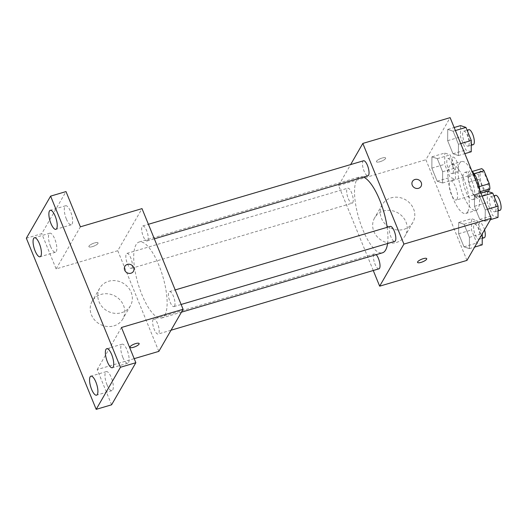 <?xml version="1.0" encoding="UTF-8"?>
<svg xmlns="http://www.w3.org/2000/svg" width="527" height="527" viewBox="0 0 527 527"><rect width="100%" height="100%" fill="white"/><g stroke="black" fill="none" stroke-linecap="round" stroke-linejoin="round"><path stroke-width="0.4" stroke-dasharray="2.63 1.98" d="M457.001 199.344A9.908 3.221 -106.5 0 0 456.046 188.218A9.908 3.221 -106.5 0 0 450.605 181.038A9.908 3.221 -106.5 0 0 450.315 191.453A9.908 3.221 -106.5 0 0 456.211 200.043A9.908 3.221 -106.5 0 0 457.001 199.344M487.811 190.247A9.908 3.221 -106.5 0 0 486.856 179.121A9.908 3.221 -106.5 0 0 481.414 171.94A9.908 3.221 -106.5 0 0 481.131 182.355A9.908 3.221 -106.5 0 0 487.027 190.945A9.908 3.221 -106.5 0 0 487.811 190.247M474.069 173.712L473.74 173.811A13.452 4.374 -106.5 0 0 471.395 171.71L468.286 177.105A13.452 4.374 -106.5 0 0 468.892 182.223L474.162 195.142L484.432 192.105L479.162 179.193A13.452 4.374 -106.5 0 1 478.556 174.075L481.665 168.673M488.292 191.571L486.77 194.206A13.452 4.374 -106.5 0 1 484.432 192.105M473.74 173.811L479.234 186.657M480.321 191.63L479.61 191.841L476.5 197.236L486.77 194.206M479.61 191.841A13.452 4.374 -106.5 0 0 479.01 186.723M474.162 195.142A13.452 4.374 -106.5 0 0 476.5 197.236M479.801 190.346A14.157 4.605 73.5 0 1 477.956 198.053A14.157 4.605 73.5 0 1 469.537 185.781A14.157 4.605 73.5 0 1 469.939 170.9A14.157 4.605 73.5 0 1 472.139 171.585M471.843 180.728A14.157 4.605 -106.5 0 0 464.807 172.415A14.157 4.605 -106.5 0 0 464.399 187.296A14.157 4.605 -106.5 0 0 472.824 199.568A14.157 4.605 -106.5 0 0 473.951 198.574A14.157 4.605 -106.5 0 0 471.843 180.728M468.892 182.223L479.162 179.193M471.395 171.71L472.106 171.499M468.286 177.105L478.556 174.075M472.752 173.087A25.48 8.287 -106.5 0 0 461.599 161.552A25.48 8.287 -106.5 0 0 460.868 188.337A25.48 8.287 -106.5 0 0 476.033 210.425A25.48 8.287 -106.5 0 0 478.055 208.639A25.48 8.287 -106.5 0 0 475.65 180.194M467.785 211.67A25.48 8.287 -106.5 0 0 465.321 183.047A25.48 8.287 -106.5 0 0 451.329 164.589A25.48 8.287 -106.5 0 0 450.598 191.367A25.48 8.287 -106.5 0 0 465.756 213.461A25.48 8.287 -106.5 0 0 467.785 211.67M447.719 129.411L453.115 131.21L458.457 144.286L458.391 155.564L452.996 153.759L447.66 140.683L447.719 129.411L453.115 131.21L458.457 144.286L458.391 155.564L452.996 153.759L447.66 140.683L447.719 129.411L454.155 127.508M431.909 156.848L437.305 158.653L442.64 171.73L442.581 183.001L437.186 181.202L431.85 168.12L431.909 156.848L437.305 158.653L442.64 171.73L442.581 183.001L437.186 181.202L431.85 168.12L431.909 156.848L444.748 153.061L450.144 154.866L455.48 167.942L455.42 179.213L450.025 177.408L444.689 164.332L444.748 153.061M466.955 260.397L425.875 159.734L450.13 117.646M474.504 195.043L479.899 196.848L485.242 209.924L485.176 221.195L479.781 219.39L474.445 206.314L474.504 195.043L479.899 196.848L485.242 209.924L485.176 221.195L479.781 219.39L474.445 206.314L474.504 195.043L480.94 193.145M458.694 222.486L464.089 224.285L469.425 237.361L469.366 248.639L463.971 246.834L458.635 233.757L458.694 222.486L464.089 224.285L469.425 237.361L469.366 248.639L463.971 246.834L458.635 233.757L458.694 222.486L471.533 218.692L476.928 220.497L482.264 233.836M387.576 243.507A39.637 12.892 -106.5 0 0 387.161 227.341M363.472 177.085A39.637 12.892 -106.5 0 0 360.02 176.789A39.637 12.892 -106.5 0 0 358.88 218.448A39.637 12.892 -106.5 0 0 382.47 252.815M373.261 270.509L338.578 185.511L350.639 164.582M352.78 202.651A7.813 2.543 -106.5 0 0 352.023 193.87A7.813 2.543 -106.5 0 0 347.734 188.211A7.813 2.543 -106.5 0 0 347.51 196.419A7.813 2.543 -106.5 0 0 352.155 203.198A7.813 2.543 -106.5 0 0 352.78 202.651M363.544 160.768A7.813 2.543 -106.5 0 0 363.32 168.983A7.813 2.543 -106.5 0 0 367.971 175.755M390.329 226.399A7.813 2.543 -106.5 0 0 390.105 234.614A7.813 2.543 -106.5 0 0 394.756 241.392M378.939 268.829A7.813 2.543 73.5 0 1 374.651 263.171A7.813 2.543 73.5 0 1 373.893 254.389A7.813 2.543 73.5 0 1 374.519 253.843A7.813 2.543 73.5 0 1 376.206 254.66M338.578 185.511L425.875 159.734M396.35 242.473A17.694 15.981 30 0 0 405.256 235.582A17.694 15.981 30 0 0 397.911 212.895A17.694 15.981 30 0 0 374.598 217.908A17.694 15.981 30 0 0 377.115 236.656A17.694 15.981 30 0 0 396.35 242.473M385.547 158.548A4.954 1.383 157.8 0 0 385.639 158.001A4.954 1.383 157.8 0 0 380.527 158.587A4.954 1.383 157.8 0 0 376.462 161.743A4.954 1.383 157.8 0 0 380.777 161.46A4.954 1.383 157.8 0 0 385.547 158.548A4.954 1.383 157.8 0 0 385.639 158.001A4.954 1.383 157.8 0 0 380.527 158.594A4.954 1.383 157.8 0 0 376.462 161.749A4.954 1.383 157.8 0 0 380.777 161.46A4.954 1.383 157.8 0 0 385.547 158.548M417.542 262.406L417.542 262.406A4.954 1.383 -22.2 0 1 417.634 261.86A4.954 1.383 -22.2 0 1 422.404 258.948A4.954 1.383 -22.2 0 1 426.718 258.658A4.954 1.383 -22.2 0 1 426.718 258.665L426.718 258.665M403.926 229.324A17.694 15.981 30 0 0 412.839 222.434A17.694 15.981 30 0 0 405.487 199.746A17.694 15.981 30 0 0 382.174 204.766A17.694 15.981 30 0 0 384.69 223.507A17.694 15.981 30 0 0 403.926 229.324M421.04 186.374L421.04 186.374A4.954 4.473 -150 0 1 418.543 188.304A4.954 4.473 -150 0 1 413.161 186.677A4.954 4.473 -150 0 1 412.457 181.426L412.457 181.426M164.806 315.232A39.637 12.892 -106.5 0 0 160.966 270.707A39.637 12.892 -106.5 0 0 139.2 241.985A39.637 12.892 -106.5 0 0 138.061 283.651A39.637 12.892 -106.5 0 0 161.651 318.012A39.637 12.892 -106.5 0 0 164.806 315.232M153.074 319.593A7.813 2.543 73.5 0 1 153.7 319.046A7.813 2.543 73.5 0 1 158.35 325.818A7.813 2.543 73.5 0 1 158.126 334.032A7.813 2.543 73.5 0 1 153.831 328.367A7.813 2.543 73.5 0 1 153.074 319.593M147.771 240.411A7.813 2.543 -106.5 0 0 147.02 231.63A7.813 2.543 -106.5 0 0 142.725 225.971A7.813 2.543 -106.5 0 0 142.501 234.186A7.813 2.543 -106.5 0 0 147.152 240.958A7.813 2.543 -106.5 0 0 147.771 240.411M174.556 306.042A7.813 2.543 -106.5 0 0 173.805 297.268A7.813 2.543 -106.5 0 0 169.51 291.602A7.813 2.543 -106.5 0 0 169.286 299.817A7.813 2.543 -106.5 0 0 173.936 306.589A7.813 2.543 -106.5 0 0 174.556 306.042M131.961 267.848A7.813 2.543 -106.5 0 0 131.203 259.073A7.813 2.543 -106.5 0 0 126.915 253.408A7.813 2.543 -106.5 0 0 126.691 261.623A7.813 2.543 -106.5 0 0 131.342 268.395A7.813 2.543 -106.5 0 0 131.961 267.848M158.838 351.377L117.758 250.714L142.013 208.626M111.592 404.802L97.212 369.572L134.187 358.656M26.35 238.224L41.758 233.672L66.007 191.584M117.758 250.714L56.132 268.908L41.758 233.672M113.904 325.87A17.694 15.981 30 0 0 122.817 318.973A17.694 15.981 30 0 0 115.466 296.293A17.694 15.981 30 0 0 92.153 301.306A17.694 15.981 30 0 0 94.669 320.054A17.694 15.981 30 0 0 113.904 325.87M56.132 268.908L80.387 226.821M97.969 243.461A4.954 1.383 157.8 0 0 98.062 242.914A4.954 1.383 157.8 0 0 92.95 243.5A4.954 1.383 157.8 0 0 88.885 246.656A4.954 1.383 157.8 0 0 93.2 246.372A4.954 1.383 157.8 0 0 97.969 243.461A4.954 1.383 157.8 0 0 98.062 242.914A4.954 1.383 157.8 0 0 92.95 243.507A4.954 1.383 157.8 0 0 88.885 246.662A4.954 1.383 157.8 0 0 93.2 246.372A4.954 1.383 157.8 0 0 97.969 243.461M121.467 327.484L97.212 369.572M129.965 347.319L129.965 347.319A4.954 1.383 -22.2 0 1 130.057 346.773A4.954 1.383 -22.2 0 1 134.826 343.861A4.954 1.383 -22.2 0 1 139.141 343.571A4.954 1.383 -22.2 0 1 139.141 343.578L139.141 343.578M121.48 312.722A17.694 15.981 30 0 0 130.393 305.831A17.694 15.981 30 0 0 123.041 283.144A17.694 15.981 30 0 0 99.735 288.157A17.694 15.981 30 0 0 102.251 306.905A17.694 15.981 30 0 0 121.48 312.722M133.463 271.286L133.463 271.286A4.954 4.473 -150 0 1 130.966 273.217A4.954 4.473 -150 0 1 125.584 271.589A4.954 4.473 -150 0 1 124.879 266.339L124.879 266.339M66.343 218.955A9.921 3.228 -106.5 0 0 71.277 224.785A9.921 3.228 -106.5 0 0 71.56 214.357A9.921 3.228 -106.5 0 0 65.658 205.754A9.921 3.228 -106.5 0 0 66.343 218.955M50.526 246.399A9.921 3.228 -106.5 0 0 55.46 252.222A9.921 3.228 -106.5 0 0 55.743 241.794A9.921 3.228 -106.5 0 0 49.841 233.197A9.921 3.228 -106.5 0 0 50.526 246.399M122.824 357.372A9.921 3.228 -106.5 0 0 127.758 363.195A9.921 3.228 -106.5 0 0 128.041 352.767A9.921 3.228 -106.5 0 0 122.139 344.171A9.921 3.228 -106.5 0 0 122.824 357.372M107.014 384.809A9.921 3.228 -106.5 0 0 111.948 390.639A9.921 3.228 -106.5 0 0 112.231 380.211A9.921 3.228 -106.5 0 0 106.329 371.607A9.921 3.228 -106.5 0 0 107.014 384.809M482.205 244.844L476.81 243.039L471.467 229.963L471.533 218.692M479.702 238.718A7.813 2.543 -106.5 0 0 478.944 229.937A7.813 2.543 -106.5 0 0 474.656 224.278A7.813 2.543 -106.5 0 0 474.432 232.486A7.813 2.543 -106.5 0 0 479.083 239.265A7.813 2.543 -106.5 0 0 479.702 238.718M464.089 224.285L476.928 220.497M469.425 237.361L482.264 233.573M469.366 248.639L474.629 247.084M463.971 246.834L476.81 243.039M458.635 233.757L471.467 229.963M484.544 229.884A7.813 2.543 -106.5 0 0 479.787 222.756A7.813 2.543 -106.5 0 0 479.563 230.971A7.813 2.543 -106.5 0 0 484.214 237.749M452.917 173.08A7.813 2.543 -106.5 0 0 452.159 164.305A7.813 2.543 -106.5 0 0 447.871 158.64A7.813 2.543 -106.5 0 0 447.647 166.855A7.813 2.543 -106.5 0 0 452.298 173.627A7.813 2.543 -106.5 0 0 452.917 173.08M437.305 158.653L450.144 154.866M442.64 171.73L455.48 167.942M442.581 183.001L455.42 179.213M437.186 181.202L450.025 177.408M431.85 168.12L444.689 164.332M458.055 171.565A7.813 2.543 -106.5 0 0 457.298 162.784A7.813 2.543 -106.5 0 0 453.003 157.125A7.813 2.543 -106.5 0 0 452.779 165.34A7.813 2.543 -106.5 0 0 457.429 172.112A7.813 2.543 -106.5 0 0 458.055 171.565M498.015 217.407L492.62 215.602L487.284 202.526L487.343 191.255M495.512 211.274A7.813 2.543 -106.5 0 0 494.761 202.493A7.813 2.543 -106.5 0 0 490.466 196.834A7.813 2.543 -106.5 0 0 490.242 205.049A7.813 2.543 -106.5 0 0 494.893 211.821A7.813 2.543 -106.5 0 0 495.512 211.274M479.899 196.848L482.179 196.176M485.242 209.924L487.515 209.252M485.176 221.195L490.446 219.64M479.781 219.39L492.62 215.602M474.445 206.314L487.284 202.526M495.604 195.319A7.813 2.543 -106.5 0 0 495.38 203.534A7.813 2.543 -106.5 0 0 500.031 210.306M471.23 151.769L465.835 149.971L460.499 136.888L460.558 125.617M468.727 145.643A7.813 2.543 -106.5 0 0 467.976 136.862A7.813 2.543 -106.5 0 0 463.681 131.203A7.813 2.543 -106.5 0 0 463.457 139.411A7.813 2.543 -106.5 0 0 468.108 146.19A7.813 2.543 -106.5 0 0 468.727 145.643M453.115 131.21L455.394 130.538M458.457 144.286L460.73 143.621M458.391 155.564L464.827 153.66M452.996 153.759L465.835 149.971M447.66 140.683L460.499 136.888M468.819 129.682A7.813 2.543 -106.5 0 0 468.595 137.896A7.813 2.543 -106.5 0 0 473.246 144.675M481.414 171.94L450.605 181.038M487.027 190.945L456.211 200.043M472.824 199.568L477.956 198.053M464.807 172.415L469.939 170.9M465.756 213.461L476.033 210.425M451.329 164.589L461.599 161.552M382.174 204.766L374.598 217.908M412.839 222.434L405.256 235.582M161.651 318.012L181.433 312.175M139.2 241.985L360.02 176.789M374.519 253.843L153.7 319.046M171.031 330.218L158.126 334.032M147.152 240.958L154.339 238.836M142.725 225.971L148.403 224.291M173.936 306.589L181.123 304.468M169.51 291.602L175.188 289.929M131.342 268.395L352.155 203.198M126.915 253.408L347.734 188.211M99.735 288.157L92.153 301.306M130.393 305.831L122.817 318.973M65.658 205.754L50.249 210.306M71.277 224.785L55.869 229.331M122.139 344.171L106.737 348.716M127.758 363.195L112.356 367.747M106.329 371.607L90.921 376.159M111.948 390.639L96.54 395.184M49.841 233.197L34.439 237.743M55.46 252.222L40.052 256.774M479.083 239.265L482.238 238.329M474.656 224.278L479.787 222.756M452.298 173.627L457.429 172.112M447.871 158.64L453.003 157.125M494.893 211.821L498.055 210.892M490.466 196.834L493.871 195.827M468.108 146.19L471.27 145.254M463.681 131.203L467.087 130.195"/><path stroke-width="0.79" d="M474.069 173.712L484.01 170.774A13.452 4.374 -106.5 0 0 481.665 168.673L472.106 171.499M484.01 170.774L489.28 183.686A13.452 4.374 -106.5 0 1 489.886 188.811L488.292 191.571M479.234 186.657L489.28 183.686M480.321 191.63L489.886 188.811M472.139 171.585A14.157 4.605 73.5 0 1 476.981 179.213A14.157 4.605 73.5 0 1 479.801 190.346M475.65 180.194A25.48 8.287 -106.5 0 0 472.752 173.087M350.639 164.582L362.826 143.423L450.13 117.646L491.21 218.31L466.955 260.397L379.657 286.174L373.261 270.509M362.826 143.423L403.913 244.087L491.21 218.31M418.543 188.304A4.954 4.473 -150 0 1 413.161 186.677A4.954 4.473 -150 0 1 412.457 181.426A4.954 4.473 -150 0 1 418.985 180.023A4.954 4.473 -150 0 1 421.04 186.374A4.954 4.473 -150 0 1 418.543 188.304M181.433 312.175L382.47 252.815A39.637 12.892 -106.5 0 0 385.619 250.035A39.637 12.892 -106.5 0 0 387.576 243.507M387.161 227.341A39.637 12.892 -106.5 0 0 363.472 177.085M403.913 244.087L379.657 286.174M154.339 238.836L367.971 175.755A7.813 2.543 -106.5 0 0 368.59 175.208A7.813 2.543 -106.5 0 0 367.833 166.433A7.813 2.543 -106.5 0 0 363.544 160.768L148.403 224.291M181.123 304.468L394.756 241.392A7.813 2.543 -106.5 0 0 395.375 240.839A7.813 2.543 -106.5 0 0 394.618 232.064A7.813 2.543 -106.5 0 0 390.329 226.399L175.188 289.929M376.206 254.66A7.813 2.543 73.5 0 1 379.697 262.775A7.813 2.543 73.5 0 1 378.939 268.829L171.031 330.218M417.641 261.866A4.954 1.383 -22.2 0 1 422.404 258.948A4.954 1.383 -22.2 0 1 426.718 258.665A4.954 1.383 -22.2 0 1 422.654 261.82A4.954 1.383 -22.2 0 1 417.542 262.406A4.954 1.383 -22.2 0 1 417.641 261.866M426.718 258.665A4.954 1.383 -22.2 0 1 422.654 261.814A4.954 1.383 -22.2 0 1 417.542 262.406M412.457 181.426A4.954 4.473 -150 0 1 418.985 180.023A4.954 4.473 -150 0 1 421.04 186.374M50.605 196.136L120.439 367.266L96.184 409.354L26.35 238.224L50.605 196.136L66.007 191.584L80.387 226.821L142.013 208.626L183.093 309.29L158.838 351.377L134.187 358.656M120.439 367.266L135.847 362.714L111.592 404.802L96.184 409.354M183.093 309.29L121.467 327.484L135.847 362.714M130.966 273.217A4.954 4.473 -150 0 1 125.584 271.589A4.954 4.473 -150 0 1 124.879 266.339A4.954 4.473 -150 0 1 131.407 264.936A4.954 4.473 -150 0 1 133.463 271.286A4.954 4.473 -150 0 1 130.966 273.217M130.064 346.779A4.954 1.383 -22.2 0 1 134.826 343.861A4.954 1.383 -22.2 0 1 139.141 343.578A4.954 1.383 -22.2 0 1 135.077 346.733A4.954 1.383 -22.2 0 1 129.965 347.319A4.954 1.383 -22.2 0 1 130.064 346.779M139.141 343.578A4.954 1.383 -22.2 0 1 135.077 346.726A4.954 1.383 -22.2 0 1 129.965 347.319M124.879 266.339A4.954 4.473 -150 0 1 131.407 264.936A4.954 4.473 -150 0 1 133.463 271.286M39.367 243.573A9.921 3.228 73.5 0 1 40.052 256.774A9.921 3.228 73.5 0 1 35.118 250.944A9.921 3.228 73.5 0 1 34.439 237.743A9.921 3.228 73.5 0 1 39.367 243.573M95.855 381.983A9.921 3.228 73.5 0 1 96.54 395.184A9.921 3.228 73.5 0 1 91.606 389.361A9.921 3.228 73.5 0 1 90.921 376.159A9.921 3.228 73.5 0 1 95.855 381.983M111.671 354.546A9.921 3.228 73.5 0 1 112.356 367.747A9.921 3.228 73.5 0 1 107.422 361.917A9.921 3.228 73.5 0 1 106.737 348.716A9.921 3.228 73.5 0 1 111.671 354.546M55.183 216.129A9.921 3.228 73.5 0 1 55.869 229.331A9.921 3.228 73.5 0 1 50.935 223.501A9.921 3.228 73.5 0 1 50.249 210.306A9.921 3.228 73.5 0 1 55.183 216.129M482.264 233.836L482.205 244.844L474.629 247.084M482.238 238.329L484.214 237.749A7.813 2.543 -106.5 0 0 484.84 237.196A7.813 2.543 -106.5 0 0 484.544 229.884M480.94 193.145L487.343 191.255L492.738 193.053L498.074 206.129L498.015 217.407L490.446 219.64M482.179 196.176L492.738 193.053M487.515 209.252L498.074 206.129M498.055 210.892L500.031 210.306A7.813 2.543 -106.5 0 0 500.65 209.759A7.813 2.543 -106.5 0 0 499.892 200.978A7.813 2.543 -106.5 0 0 495.604 195.319L493.871 195.827M454.155 127.508L460.558 125.617L465.954 127.422L471.29 140.498L471.23 151.769L464.827 153.66M455.394 130.538L465.954 127.422M460.73 143.621L471.29 140.498M471.27 145.254L473.246 144.675A7.813 2.543 -106.5 0 0 473.865 144.121A7.813 2.543 -106.5 0 0 473.108 135.347A7.813 2.543 -106.5 0 0 468.819 129.682L467.087 130.195"/></g></svg>
